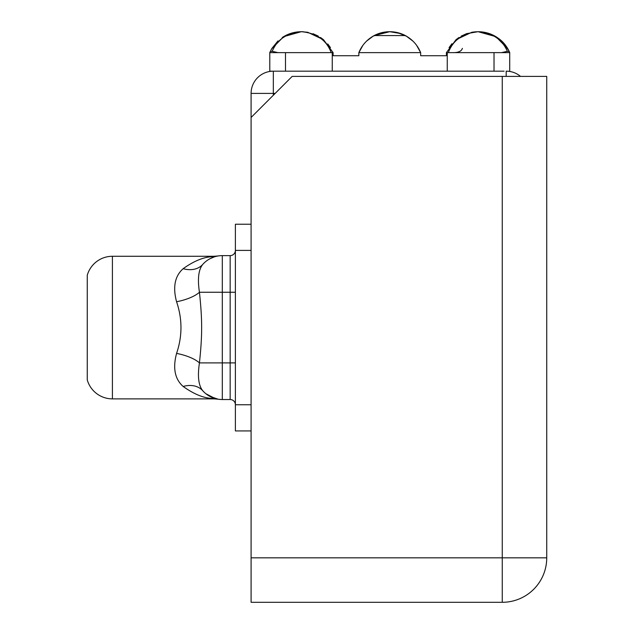 <?xml version="1.0" encoding="UTF-8"?>
<svg xmlns="http://www.w3.org/2000/svg" width="634" height="634" viewBox="0 0 634 634"><rect width="100%" height="100%" fill="white"/><g stroke="black" fill="none" stroke-linecap="round" stroke-linejoin="round"><path stroke-width="0.95" d="M447.255 52.63L448.309 52.63C453.056 40.077 462.979 33.095 478.084 31.7L466.727 33.626L478.084 31.7L471.759 32.286L455.989 39.728L446.407 52.63L447.255 52.63L447.255 71.174L285.49 71.174L285.49 52.63L285.49 71.174L269.791 71.174L273.325 71.174L273.325 93.412L251.088 93.412L251.088 117.48L292.163 76.405L546.738 76.405L546.738 557.825A44.475 44.475 0 0 1 502.263 602.3A44.475 44.475 0 0 0 546.738 557.825L502.263 557.825L502.263 76.405L546.738 76.405L546.738 557.825L502.263 557.825L502.263 602.3L502.263 557.825L251.088 557.825L251.088 602.3L502.263 602.3L251.088 602.3L251.088 117.48L251.088 557.825L502.263 557.825L502.263 76.405L292.163 76.405L251.088 117.48L251.088 93.412A22.238 22.238 0 0 1 273.325 71.174A22.238 22.238 0 0 0 251.088 93.412L273.325 93.412L273.325 95.243L273.325 93.412L275.156 93.412L273.325 93.412L273.325 71.174L332.256 71.174L332.256 52.63L331.202 52.63L332.256 52.63L332.256 71.174L447.255 71.174L447.255 52.63L509.76 52.63L448.309 52.63C453.056 40.077 462.979 33.095 478.084 31.7C492.507 32.905 502.263 39.451 507.343 51.322L501.518 52.63L507.343 51.322L509.276 51.56L509.76 52.63L509.482 51.996M520.514 76.405A22.238 22.238 0 0 0 506.186 71.174L506.186 76.405L506.186 71.174A22.238 22.238 0 0 1 520.514 76.405M504.093 71.174L494.021 71.174L494.021 52.63L494.021 71.174L504.093 71.174M509.712 52.63L509.712 71.174L509.712 52.63M269.791 71.174L269.791 52.63L269.791 71.174M389.522 31.7L378.72 33.586L389.752 31.7C383.776 31.755 378.268 33.214 373.244 36.083C366.523 40.061 361.729 45.577 358.852 52.63L420.659 52.63L420.659 55.721L446.407 55.721L420.659 55.721L420.659 52.63C417.782 45.577 412.988 40.061 406.267 36.083L404.555 35.567L374.956 35.567L373.244 36.083C366.523 40.061 361.729 45.577 358.852 52.63L358.852 55.721L333.104 55.721L333.104 52.63L323.53 39.736L307.767 32.286L301.427 31.7C316.532 33.095 326.455 40.077 331.202 52.63L269.751 52.63L270.227 51.56L272.168 51.322L277.993 52.63L331.202 52.63C326.455 40.077 316.532 33.095 301.427 31.7L303.29 31.748M446.407 52.63L446.407 55.721L446.407 52.63M362.949 45.26L358.852 52.63L358.852 55.721L333.104 55.721L333.104 52.63L332.256 52.63M462.376 48.35C461.6 51.013 458.858 52.44 454.134 52.63C458.858 52.44 461.6 51.013 462.376 48.35M507.969 49.032L495.899 36.669L478.084 31.7C492.507 32.905 502.263 39.451 507.343 51.322L509.276 51.56L507.707 48.58M508.817 50.601L501.518 40.909L507.604 48.414M271.439 49.206L277.993 40.909L271.915 48.39M461.29 36.075L466.608 33.665M366.547 41.123L373.252 36.083L366.547 41.123M282.249 37.541C287.915 33.737 294.311 31.787 301.427 31.7C287.004 32.905 277.248 39.443 272.168 51.322C277.248 39.443 287.004 32.905 301.427 31.7C294.311 31.787 287.915 33.737 282.249 37.541M270.227 51.56L269.751 52.63L277.993 52.63L272.168 51.322L270.227 51.56M270.726 50.546L271.13 49.769M301.308 31.7L283.652 36.645L271.629 48.881M322.286 39.617L318.989 37.073L322.286 39.617M360.136 49.809L362.91 45.315M389.728 31.7L375.582 35.227L389.728 31.7M403.961 35.242L398.35 32.952L403.961 35.242M373.244 36.083L374.956 35.567C379.489 33.031 384.418 31.74 389.752 31.7C395.085 31.74 400.022 33.031 404.555 35.567L406.267 36.083C401.243 33.214 395.735 31.755 389.752 31.7L400.783 33.578L389.847 31.7M406.251 36.075L412.972 41.139L406.251 36.075M416.578 45.283L419.399 49.856M449.054 47.613L451.955 43.706M456.163 39.577L458.992 37.477M461.18 36.138L466.362 33.753M509.76 52.63L509.276 51.56C503.562 39.474 493.165 32.857 478.084 31.7L472.837 32.144L478.084 31.7C485.2 31.787 491.588 33.737 497.262 37.541C491.588 33.737 485.2 31.787 478.084 31.7L471.759 32.286M460.522 37.073L457.233 39.609L460.522 37.073M183.147 268.689C174.849 276.059 172.662 287.075 176.569 301.736C182.426 318.965 182.426 336.194 176.569 353.415C172.662 368.077 174.849 379.092 183.147 386.463C203.157 400.728 213.555 397.74 214.054 398.873L112.416 398.873L112.416 256.279L214.054 256.279C213.555 257.404 203.078 254.464 183.147 268.689C203.078 254.464 213.555 257.404 214.054 256.279L112.416 256.279L112.416 398.873L214.054 398.873C213.555 397.74 203.157 400.728 183.147 386.463C174.849 379.092 172.662 368.077 176.569 353.415C182.426 336.194 182.426 318.965 176.569 301.736A26.16 9.296 167.8 0 0 199.441 292.258C197.42 278.944 198.521 269.664 202.729 264.433A26.16 26.16 0 0 1 222.304 255.629L230.158 255.629L230.158 292.258L222.304 292.258L222.304 255.629L230.158 255.629A5.23 5.23 0 0 0 235.388 250.398L235.388 224.23L251.088 224.23L235.388 224.23L235.388 292.258L235.388 250.398A5.23 5.23 0 0 1 230.158 255.629L230.158 292.258L222.304 292.258L222.304 362.902L230.158 362.902L230.158 399.531L222.304 399.531L222.304 362.902L230.158 362.902L230.158 292.258L235.388 292.258L235.388 404.761L251.088 404.761L235.388 404.761A5.23 5.23 180 0 0 230.158 399.531L222.304 399.531A26.16 26.16 180 0 1 202.729 390.718C198.513 385.464 197.42 376.192 199.441 362.902C202.381 334.934 202.381 320.225 199.441 292.258L222.304 292.258L199.441 292.258C202.381 320.225 202.381 334.934 199.441 362.902L222.304 362.902L199.441 362.902A26.16 9.296 12.2 0 0 176.569 353.415A26.16 9.296 -167.8 0 1 199.441 362.902C197.42 376.192 198.513 385.464 202.729 390.718A26.16 26.16 -0 0 0 222.304 399.531L222.304 255.629A26.16 26.16 0 0 0 202.729 264.433A26.16 19.329 41.6 0 1 183.147 268.689A26.16 19.329 -138.4 0 0 202.729 264.433C198.521 269.664 197.42 278.944 199.441 292.258A26.16 9.296 -12.2 0 1 176.569 301.736C172.662 287.075 174.849 276.059 183.147 268.689M251.088 250.398L235.388 250.398L251.088 250.398M251.088 430.93L235.388 430.93L235.388 292.258L230.158 292.258L230.158 362.902L235.388 362.902L230.158 362.902L230.158 399.531A5.23 5.23 0 0 1 235.388 404.761L235.388 430.93L251.088 430.93M87.262 379.909L87.262 275.251A26.16 26.16 180 0 1 112.416 256.279A26.16 26.16 -0 0 0 87.262 275.251L87.262 379.909A26.16 26.16 -0 0 0 112.416 398.873A26.16 26.16 180 0 1 87.262 379.909M209.854 258.783L214.355 256.865M205.892 393.738L215.053 398.509M218.183 399.206L214.054 398.873L218.183 399.206L209.862 396.385M202.714 390.71A26.16 19.329 -41.6 0 0 183.147 386.463A26.16 19.329 138.4 0 1 199.353 387.921M214.054 256.279L218.183 255.954M235.388 292.258L230.158 292.258L235.388 292.258M447.255 71.174L494.021 71.174L447.255 71.174M416.609 45.331L420.659 52.63C417.782 45.577 412.988 40.061 406.267 36.083M358.852 52.63L420.659 52.63M374.956 35.567C379.489 33.031 384.418 31.74 389.752 31.7C395.085 31.74 400.022 33.031 404.555 35.567L374.956 35.567M313.03 33.713L318.228 36.083M320.511 37.477L323.435 39.649M327.754 43.936L330.449 47.613M270.758 50.474L271.986 48.279M358.892 52.527L360.5 49.111M420.136 51.402L419.034 49.167M476.229 31.748L472.496 32.16M212.905 397.78L211.994 397.407M216.028 398.762L217.303 399.048M217.533 399.111L216.479 398.992M212.905 257.372L211.994 257.745M216.028 256.39L217.303 256.112M216.479 256.168L218.096 255.97M217.367 256.096L216.067 256.382M212.969 257.349L212.041 257.729"/></g></svg>
